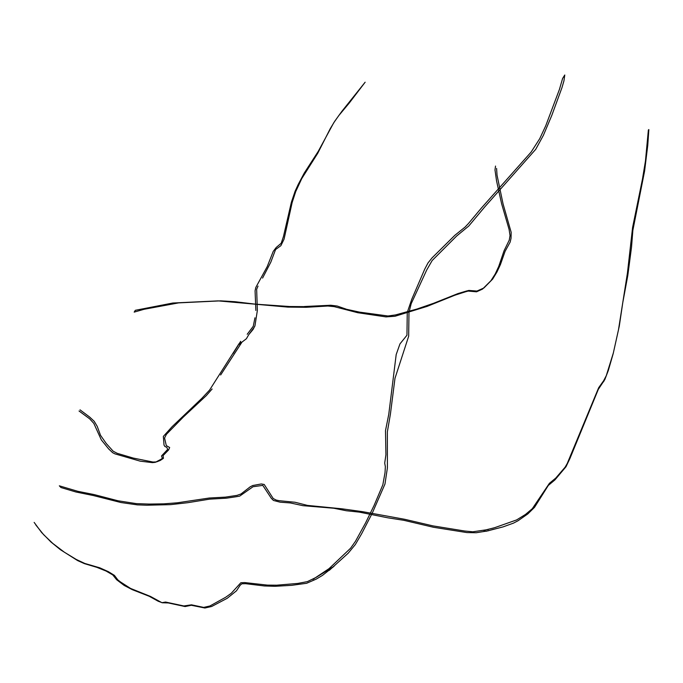<?xml version="1.0" encoding="UTF-8"?>
<svg xmlns="http://www.w3.org/2000/svg" width="683" height="683" viewBox="0 0 683 683"><rect width="100%" height="100%" fill="white"/><g stroke="black" fill="none" stroke-linecap="round" stroke-linejoin="round"><path stroke-width="0.51" stroke-dasharray="3.42 2.56" d=""/><path stroke-width="1.02" d="M496.584 168.428L497.036 175.198L503.047 203.858L511.157 232.288L511.038 238.282L510.167 242.072L505.07 251.361L500.408 264.611L496.985 271.954L492.656 279.082L483.905 287.978L476.93 291.06L468.845 290.437L466.412 291.043L457.917 293.588L433.731 303.235L416.784 309.092L395.448 314.94L387.944 315.99L359.514 312.122L346.623 309.305L337.206 306.035L330.777 305.25L304.447 306.513L307.06 307.205L326.542 305.89L334.158 306.624L357.781 312.72L385.955 316.895L395.005 316.255L427.14 306.377L454.955 295.176L465.55 291.778L468.162 291.069L476.546 291.812L482.497 289.105L490.906 280.747L495.269 273.9L498.735 266.413L504.028 250.84L509.245 240.151L510.047 235.601L509.091 229.428L501.612 203.747L496.567 180.944L494.996 169.982L495.525 166.063M648.85 129.565L647.766 145.257L644.598 171.057L632.859 230.342L631.519 247.212L627.797 275.505L622.811 302.424L619.276 326.175L613.343 352.949L606.291 375.659L603.618 380.764L598.675 387.705L567.257 463.45L565.14 467.155L555.766 478.074L549.414 483.308L532.305 508.698L525.492 514.436L516.63 519.925L494.629 527.694L483.769 530.426L485.963 531.314L503.081 526.883L513.471 523.127L518.073 520.728L527.839 513.898L534.499 507.367L548.304 485.442L554.963 479.859L566.011 466.728L569.938 458.472L598.317 389.353L604.839 379.526L608.34 370.417L613.214 353.555L618.457 329.949L627.421 273.123L632.586 227.516L642.438 179.262L645.452 161.034L648.38 129.941M603.43 381.874L604.148 380.738M329.283 305.31L307.034 306.65L289.532 306.513L255.297 304.148L234.918 301.698L220.814 300.844L178.622 302.885L144.062 309.288L134.192 312.114L135.319 310.304L172.833 303.021L218.15 300.879L287.833 307.102L306.121 307.299L327.695 306.027M488.362 529.504L472.815 531.801L464.696 531.015L432.945 525.884L404.635 519.285L362.793 511.704L342.012 508.818L307.452 505.403L295.082 502.261L279.245 500.699L276.265 500.101L273.209 498.53L264.201 484.469L261.273 483.957L252.727 485.528L250.2 486.817L241.022 493.954L237.035 495.371L225.424 497.13L209.271 498.018L177.392 502.799L163.946 503.841L149.15 504.071L136.429 503.636L118.082 500.793L94.288 494.62L77.742 491.299L59.327 485.826L60.983 487.542L75.933 491.999L93.52 495.576L120.951 502.526L137.351 504.874L146.947 505.215L170.571 504.643L187.731 502.705L209.596 499.153L226.466 498.18L235.866 496.78L239.682 496.123L253.026 486.731L262.793 485.374L271.347 498.351L273.439 500.443L280.115 502.176L290.386 502.944L302.987 505.685L333.774 508.237L346.324 510.747L359.275 512.113L387.756 517.799L403.824 520.309L433.372 527.25L466.924 532.578L476.213 532.74L487.978 530.853L493.655 529.248M80.039 409.851L89.815 417.185L94.228 421.343L97.225 426.363L100.521 435.302L106.283 443.557L113.182 451.215L117.194 453.316L133.279 458.08L153.001 462.041L156.492 461.921L160.292 460.444L163.433 458.31L163.092 455.578L168.581 449.952L169.666 447.527L166.302 445.572L164.543 438.025L166.43 434.303L183.3 417.065L206.257 395.653L212.123 388.986M220.635 374.993L241.987 342.106L239.016 343.72L209.579 390.087L201.844 398.343L172.142 426.653L163.339 436.42L164.031 445.128L164.893 446.469L166.797 447.322L167.677 449.397L161.512 455.971L162.23 457.789L161.88 458.805L155.289 462.331L152.42 462.63L140.211 461.162L114.932 453.862L112.652 452.684L108.657 448.91L101.315 439.878L93.819 423.366L89.635 418.807L79.04 410.995M35.84 524.996L43.652 534.712L52.779 543.412L64.347 552.197L76.24 559.445L84.76 563.441L99.752 567.804L108.409 571.688L114.403 575.368L117.852 579.901L120.507 581.967L130.547 588.422L150.516 596.455L162.059 602.756L168.223 602.935L185.11 606.555L191.291 605.266L204.857 608.007L211.645 606.495L227.217 598.291L236.489 590.778L240.126 585.254L241.893 583.777L245.632 583.683L264.321 585.954L274.916 586.313L291.709 585.322L306.641 583.273L316.314 579.064L322.513 575.359L334.047 566.284L316.161 577.357L307.359 581.626L297.822 583.427L276.641 585.194L267.352 585.109L244.693 582.573L240.834 582.753L231.272 593.279L225.689 597.258L209.903 605.992L203.688 607.4L191.436 604.822L183.864 605.966L165.551 602.047L162.11 602.679L158.166 601.228L149.253 596.293L132.314 589.677L124.186 585.442L116.699 579.782L112.78 574.941L106.044 571.031L96.807 567.325L84.453 563.646L77.623 560.589L60.386 549.678L50.943 541.986L41.629 532.518L34.15 522.41M248.808 334.61L254.742 326.448M262.571 278.075L270.775 262.246L275.582 249.517L280.875 245.684L284.06 239.135L292.145 202.527L295.713 191.59L301.766 178.57L317.749 153.257L330.239 128.677L334.781 121.181L341.824 111.397L365.149 82.199L349.286 102.988L338.666 115.726L333.705 122.838L318.244 151.37L304.225 173.106L298.189 184.495L295.09 191.266L291.385 202.236L283.436 236.6L281.2 243.25L276.248 247.442L273.234 251.395L267.207 266.635L255.792 287.483L255.075 290.83L255.86 310.475M254.955 317.791L253.273 326.243L247.22 334.269M258.037 286.083L256.654 289.276L257.354 310.517L254.972 325.723L253.12 329.385L248.766 334.644L246.401 338.725L241.773 342.268L239.75 345.069L240.655 341.321L233.116 353.512M329.274 570.348L348.176 553.213L355.339 544.539L361.683 533.679L372.235 513.206L384.964 484.051L387.398 467.889L387.355 431.852L390.411 414.094L394.979 378.331L408.673 336.198L408.972 312.438L411.183 303.704L426.696 270.033L432.168 260.522L456.611 236.045L468.751 226.039L484.571 207.111L535.754 149.278L543.395 135.311L551.796 115.401L561.93 87.757L563.945 80.842L564.773 74.993L562.587 78.502L559.445 89.379L545.708 125.86L539.724 138.683L531.109 152.078L481.284 208.187L468.316 223.674L465.038 227.106L454.869 235.294L432.032 257.909L428.036 262.887L424.775 269.051L411.772 299.239L407.256 312.481L406.957 335.225L399.965 343.899L396.191 354.554L388.747 414.419L385.494 430.649L385.921 454.758L384.708 463.083L385.357 466.677L385.024 472.687L382.83 484.836L374.028 505.582L365.567 522.922L355.493 541.26L350.541 548.278L329.01 568.657L312.959 579.346"/></g></svg>
